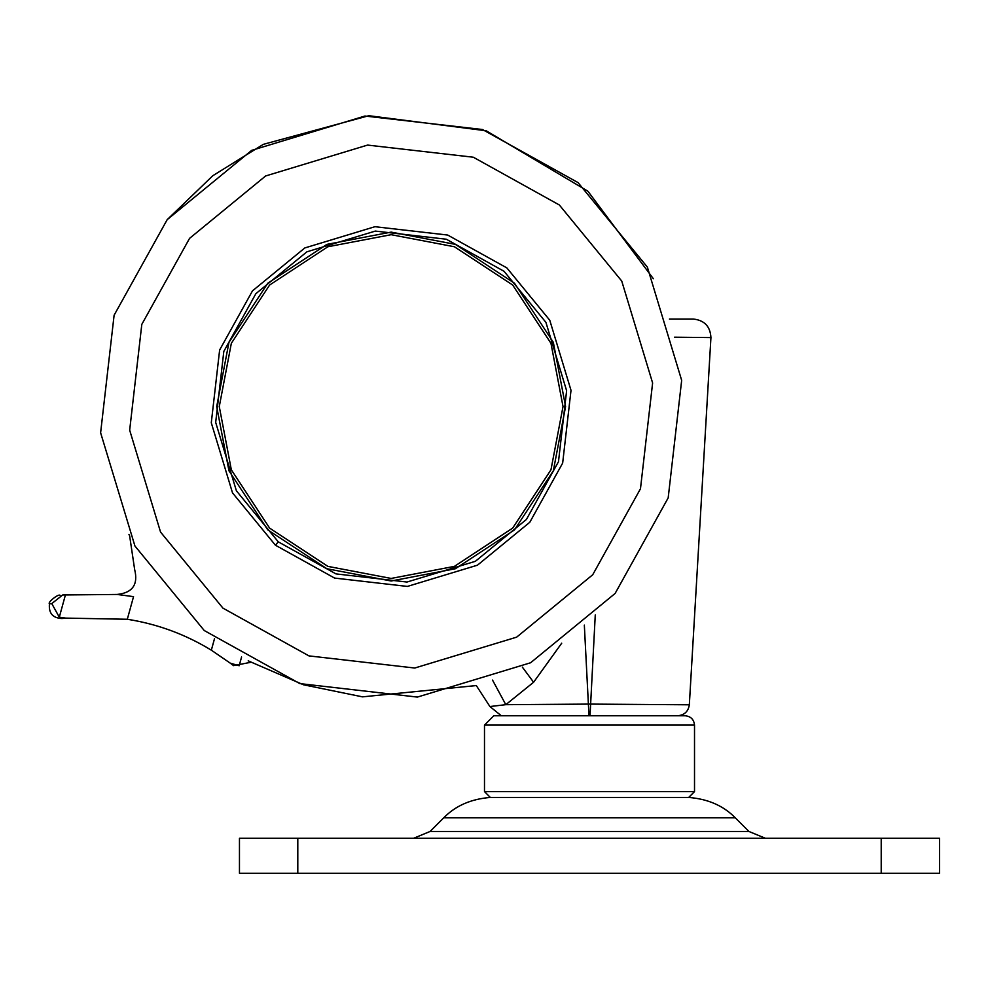 <?xml version="1.0" encoding="UTF-8"?>
<svg xmlns="http://www.w3.org/2000/svg" width="989" height="989" viewBox="0 0 989 989"><rect width="100%" height="100%" fill="white"/><g stroke="black" fill="none" stroke-linecap="round" stroke-linejoin="round"><path stroke-width="1.48" d="M134.652 569.516L129.633 535.791L134.652 569.516C138.373 584.548 132.526 592.868 117.11 594.451L133.54 596.639L127.309 619.262C157.362 624.01 185.376 634.32 211.337 650.181L230.289 663.174C234.529 666.462 234.529 666.462 230.289 663.174C234.529 666.462 234.529 666.462 230.289 663.174L239.177 665.745L241.576 657.005M117.11 594.451L133.54 596.639L117.11 594.451L62.678 594.97C57.992 595.563 57.992 595.563 62.678 594.97L65.497 594.661L59.303 617.173L65.731 618.113L127.309 619.262M214.502 638.696L211.337 650.181M65.731 618.113C61.083 618.694 61.083 618.694 65.731 618.113C61.083 618.694 61.083 618.694 65.731 618.113L63.135 618.434M232.65 665.004L230.289 663.174M62.678 594.97L51.774 603.599L59.303 617.173M501.324 715.764L489.914 706.542L505.812 704.675L590.025 704.094L689.333 704.786C688.295 711.462 684.413 715.121 677.688 715.764M584.338 625.11L588.987 715.764M590.025 715.764L595.267 614.948M561.715 643.196L533.59 682.249L505.812 704.675L492.522 680.086M693.462 319.051L669.417 319.051L693.462 319.051C704.477 320.325 710.3 326.506 710.93 337.583L674.486 337.2M522.34 667.105L533.59 682.249M248.202 660.837L303.536 684.796L362.456 696.849L476.302 685.562L489.914 706.542M391.149 234.69L327.878 246.756L269.614 285.03L231.339 343.294L219.274 406.566L231.339 469.824L269.614 528.101L327.878 566.376L391.149 578.441L454.408 566.376L512.685 528.101L550.96 469.824L563.025 406.566L550.96 343.294L512.685 285.03L454.408 246.756L391.149 234.69M391.149 581L326.939 568.749L267.796 529.906L228.953 470.776L216.702 406.566L228.953 342.355L267.796 283.213L326.939 244.37L391.149 232.118L455.36 244.37L514.49 283.213L553.333 342.355L565.584 406.566L553.333 470.776L514.49 529.906L455.36 568.749L391.149 581M297.8 838.289L297.8 873.287L239.462 873.287L239.462 838.289L939.55 838.289L939.55 873.287L881.211 873.287L881.211 838.289M493.82 715.764L685.179 715.764C690.817 716.357 693.919 719.473 694.513 725.098L484.486 725.098L493.82 715.764M297.8 873.287L881.211 873.287M694.513 725.098L694.513 791.608L688.69 797.443C707.988 798.976 723.515 805.775 735.26 817.816L748.945 831.477L765.424 838.289M735.26 817.816L443.752 817.816L430.067 831.477L413.587 838.289M443.752 817.816C455.496 805.775 471.024 798.976 490.321 797.443L688.69 797.443M694.513 791.608L484.486 791.608L484.486 725.098M484.486 791.608L490.321 797.443M189.567 238.361L141.81 324.367L129.67 430.166L160.552 532.07L222.945 608.136L308.951 655.892L414.75 668.032L516.654 637.151L592.72 574.757L640.476 488.751L652.616 382.966L621.735 281.049L559.341 204.983L473.335 157.226L367.549 145.086L265.633 175.968L189.567 238.361M529.807 522.266L477.477 565.176L407.369 586.428L334.591 578.071L275.424 545.211L232.514 492.881L211.287 422.785L219.632 350.007L252.492 290.853L304.822 247.942L374.918 226.704L447.683 235.048L506.85 267.895L549.76 320.226L571.012 390.334L562.654 463.099L529.807 522.266M504.031 271.283L446.311 239.227L375.313 231.08L306.911 251.812L255.867 293.684L223.811 351.404L215.676 422.402L236.396 490.791L278.268 541.836L335.988 573.892L406.986 582.039L475.375 561.307L526.42 519.448L558.476 461.727L566.623 390.729L545.903 322.327L504.031 271.283M615.121 593.449L530.599 662.766L417.37 697.084L299.815 683.597L204.253 630.537L134.937 546.015L100.618 432.786L114.106 315.231L167.178 219.669L251.688 150.353L364.929 116.034L482.471 129.522L578.033 182.594L647.362 267.104L681.668 380.345L668.181 497.887L615.121 593.449M129.633 535.791L128.941 534.381M167.178 219.669L212.796 175.733L263.334 144.345L368.823 115.713L486.18 130.771L587.899 191.198L653.358 278.75M62.245 618.545C52.825 618.162 48.56 613.279 49.45 603.896L51.774 603.599M430.067 831.477L748.945 831.477M278.268 541.836L275.449 545.223M49.45 603.883C47.299 602.363 58.598 593.573 60.057 595.304L59.08 595.427M250.823 662.296L233.466 665.646M710.93 337.583L689.333 704.786"/></g></svg>
